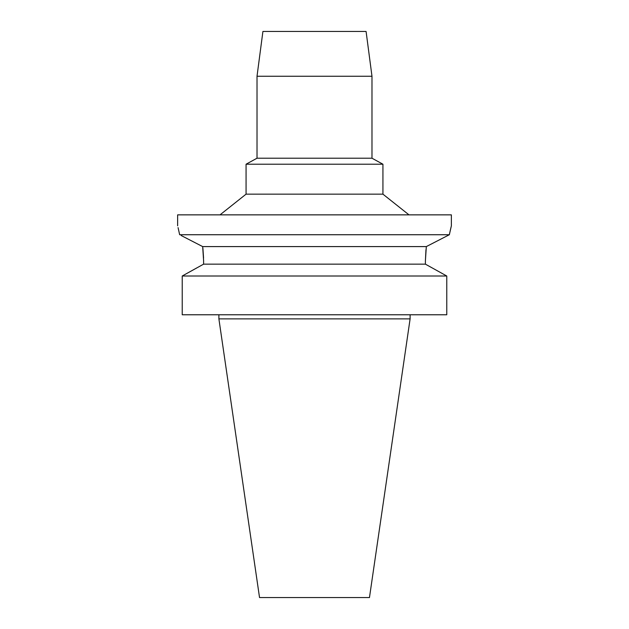 <?xml version="1.0" encoding="UTF-8"?>
<svg xmlns="http://www.w3.org/2000/svg" width="629" height="629" viewBox="0 0 629 629"><rect width="100%" height="100%" fill="white"/><g stroke="black" fill="none" stroke-linecap="round" stroke-linejoin="round"><path stroke-width="0.94" d="M366.086 31.45L262.914 31.45L257.017 76.251L371.983 76.251L366.086 31.45M257.017 76.251L257.017 158.209L371.983 158.209L371.983 76.251M371.983 158.209L382.935 164.216L246.065 164.216L257.017 158.209M246.065 164.216L246.065 194.157L382.935 194.157L382.935 164.216M178.086 227.635L179.65 234.735C177.024 222.886 177.024 222.886 179.65 234.735L449.35 234.735L451.37 225.811L451.37 214.859L177.63 214.859L177.63 225.811M426.391 246.56L449.35 234.735L449.499 234.012M449.499 233.988L450.914 227.643M444.239 237.361L447.557 235.663M203.607 260.87L202.672 246.592L426.328 246.592L425.393 260.98L425.967 249.721M202.672 246.592L181.176 235.521M184.501 237.227L187.434 238.729M192.325 241.245L194.479 242.354M200.454 245.444L201.516 245.994M202.837 247.881L202.931 248.754M202.939 248.809L203.568 258.063M203.607 264.149L203.607 260.98L203.607 264.149L425.393 264.149L446.771 276.005L446.771 314.775L182.229 314.775L182.229 276.005L203.607 264.149M425.393 260.98L425.393 264.149L446.771 276.005L182.229 276.005M185.689 274.071L196.814 267.899M410.108 318.879L369.467 597.55L259.533 597.55L218.892 318.879L410.108 318.879L410.108 314.775M382.935 194.157L408.984 214.859M246.065 194.157L220.016 214.859M218.892 318.879L218.892 314.775"/></g></svg>
